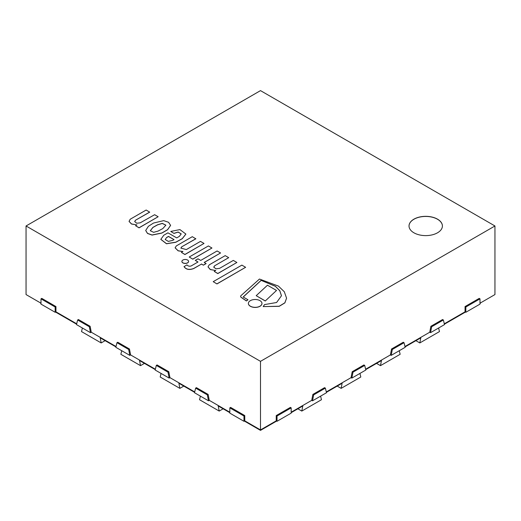 <?xml version="1.0" encoding="UTF-8"?>
<svg xmlns="http://www.w3.org/2000/svg" width="521" height="521" viewBox="0 0 521 521"><rect width="100%" height="100%" fill="white"/><g stroke="black" fill="none" stroke-linecap="round" stroke-linejoin="round"><path stroke-width="0.78" d="M442.407 226.023A16.692 9.639 0 0 0 425.716 216.436A16.692 9.639 0 0 0 409.024 226.023M136.756 224.818L135.603 225.756L139.068 227.755L158.15 216.736L154.639 214.711L140.136 222.871L136.691 223.216L134.679 221.549L135.519 220.207L149.696 212.164L146.16 210.028L130.198 219.243L129.065 221.379L131.494 223.926L136.912 225M134.679 221.594L135.519 220.298M135.519 220.207L149.696 212.073M129.065 221.425L131.494 224.017L136.756 224.909M135.603 225.756L139.068 227.846L158.15 216.736M161.888 232.978L167.58 229.663L170.595 225.378L168.589 222.298L163.692 220.637L153.513 223.053L148.355 226.335L145.711 230.464L147.495 233.362L152.054 234.991L161.888 232.978M158.032 231.103L162.793 228.595L165.873 225.157L162.291 223.372L157.531 224.785L152.887 227.403L150.302 230.731L153.649 232.327L158.032 231.103M145.711 230.51L147.495 233.454L152.054 235.082L161.888 233.069L167.58 229.754L170.595 225.424M165.873 225.202L162.252 223.463L157.531 224.877L152.907 227.475L150.302 230.777M174.001 233.33L178.136 232.021L181.217 233.903L179.322 236.397L176.717 237.902L167.951 232.841L163.789 235.238L160.826 239.328L166.499 243.685L175.811 242.18L182.272 238.618L185.88 234.059L179.914 229.579L170.745 231.448L174.001 233.421L178.097 232.105L181.217 233.949M166.622 237.485L165.216 239.491L168.276 241.392L172.698 240.383L174.053 239.601L168.504 236.397L166.622 237.485L165.216 239.53M170.745 231.448L174.001 233.421M160.826 239.373L166.499 243.776L175.811 242.272L182.272 238.709L185.873 234.105M173.975 239.647L168.504 236.488L166.622 237.576M261.099 280.35L275.368 286.231L279.81 290.711L281.47 295.746L276.599 302.506L264.531 304.59L263.203 306.589L279.23 306.231L284.876 302.786L286.57 298.168L284.303 291.74L278.403 286.075L259.458 279.048L241.106 295.511A2.605 1.504 0 0 0 240.63 296.377A2.605 1.504 0 0 0 241.249 297.354L246.407 300.864L247.97 299.77L243.17 296.996L261.099 280.35L275.349 286.303L279.784 290.77L281.464 295.791M263.203 306.589L279.23 306.322L284.876 302.877L286.57 298.214M240.63 296.423A2.605 1.504 0 0 0 240.63 296.469A2.605 1.504 0 0 0 241.249 297.445L246.407 300.956L247.97 299.77M243.229 297.035L261.099 280.441M182.825 251.415L181.432 252.425L184.935 254.45L204.017 243.431L200.474 241.386L186.355 249.579L180.865 248.12L181.718 246.811L195.837 238.82L192.301 236.684L176.352 245.892L175.121 247.807L178.13 250.744L182.917 251.565M180.865 248.165L181.718 246.902M181.718 246.811L195.837 238.729M175.121 247.853L178.13 250.835L182.825 251.506M181.432 252.425L184.935 254.541L204.017 243.431M220.565 252.965L217.107 250.966L200.728 260.422L197.987 258.839L195.284 260.402L198.026 261.985L191.194 265.931C189.501 266.518 188.081 266.172 186.922 264.889L184.037 266.648C186.043 269.572 189.273 270.204 193.734 268.549L201.484 264.075L203.392 265.176L206.101 263.613L204.193 262.421L220.565 252.965L204.271 262.467M184.037 266.557C186.043 269.481 189.273 270.112 193.734 268.458L193.734 268.549M193.734 268.458L201.484 264.075M201.484 263.984L203.392 265.176M203.392 265.085L206.101 263.522M195.284 260.402L197.947 262.03M215.603 270.399L214.242 271.434L217.804 273.486L236.879 262.48L233.317 260.422L219.588 268.348L215.987 268.836L213.727 267.13L214.652 265.775L228.699 257.661L225.196 255.635L209.221 264.863L208.022 266.85L210.289 269.481L215.74 270.568M208.022 266.895L210.289 269.572L215.603 270.49M214.242 271.434L217.804 273.577L236.879 262.48M214.652 265.775L228.699 257.661M213.727 267.175L214.652 265.866M187.599 262.786A3.341 1.928 0 0 0 188.582 261.425A3.341 1.928 0 0 0 185.235 259.491A3.341 1.928 0 0 0 181.894 261.425A3.341 1.928 0 0 0 183.959 263.209A3.341 1.928 0 0 0 187.599 262.786M181.894 261.47A3.341 1.928 0 0 0 181.894 261.516A3.341 1.928 0 0 0 183.959 263.3A3.341 1.928 0 0 0 187.599 262.877A3.341 1.928 0 0 0 188.582 261.516A3.341 1.928 0 0 0 188.582 261.47M259.979 306.192A6.793 3.921 0 0 0 261.965 303.417A6.793 3.921 0 0 0 255.173 299.497A6.793 3.921 0 0 0 248.38 303.417A6.793 3.921 0 0 0 252.574 307.038A6.793 3.921 0 0 0 259.979 306.192M248.38 303.463A6.793 3.921 0 0 0 248.38 303.509A6.793 3.921 0 0 0 252.574 307.13A6.793 3.921 0 0 0 259.979 306.283A6.793 3.921 0 0 0 261.965 303.509A6.793 3.921 0 0 0 261.965 303.463M189.221 257.016L192.796 259.165L211.956 248.016L208.38 245.951L189.221 257.016L192.796 259.165M192.796 259.074L211.956 248.016M276.521 290.451L267.468 285.221L256.202 295.674L265.254 300.995L276.521 290.451L265.254 300.995M256.202 295.674L265.254 300.904M213.206 281.666L216.964 283.932L245.625 267.293L241.861 265.124L213.206 281.666L216.964 283.932M216.964 283.841L245.625 267.293M40.996 298.839L40.996 304.108L55.161 312.281L55.161 307.012L40.996 298.839L41.784 298.383L55.949 306.556L55.949 311.825L76.691 323.801M260.5 361.34L494.95 225.977L260.5 90.621L26.05 225.977L260.5 361.34L260.5 429.923L276.234 420.844L276.234 415.569L290.399 407.396L291.18 407.852L277.022 416.025L277.022 421.294L291.18 413.12L291.18 407.852M444.309 323.801L465.051 311.825L465.051 306.556L479.216 298.383L480.004 298.839L465.839 307.012L465.839 312.281L480.004 304.108L480.004 298.839M229.82 407.852L229.82 413.12L243.978 421.294L243.978 416.025L229.82 407.852L230.601 407.396L244.766 415.569L244.766 420.844L260.5 429.923L260.5 430.379L244.369 421.066M40.208 302.74L40.996 303.652M76.594 324.199L55.552 312.053M320.591 396.142L321.47 399.718L301.802 411.076L302.883 405.455L302.786 405.97L291.18 412.665M276.631 421.066L260.5 430.379M480.792 302.74L480.004 303.652M494.95 225.977L494.95 294.567L480.004 303.196M465.448 312.053L444.406 324.199M229.82 412.209L209.273 400.349L208.133 394.423L196.43 387.663L195.642 388.119L194.502 392.73L208.485 400.805L209.273 400.349M311.727 400.349L312.867 394.423L324.57 387.663L325.358 388.119L326.498 392.73L312.515 400.805L311.727 400.349L291.18 412.209M200.409 396.142L199.53 399.718L219.198 411.076L218.117 405.455L218.214 405.97L229.82 412.665M40.996 303.196L26.05 294.567L26.05 225.977M429.74 332.216L430.88 326.289L442.583 319.529L443.371 319.985L444.511 324.596L430.528 332.672L429.74 332.216L404.973 346.517M405.071 346.914L420.799 337.836L420.896 337.321L419.815 342.942L439.483 331.584L438.604 328.009M121.738 350.718L120.852 354.3L140.52 365.651L139.446 360.031L139.543 360.545L155.265 369.623M129.455 348.998L130.595 354.925L129.807 355.381L115.831 347.312L116.965 342.694L117.753 342.245L129.455 348.998L128.674 349.454L129.807 355.381M82.396 328.009L81.517 331.584L101.185 342.942L100.104 337.321L100.201 337.836L115.929 346.914M90.12 326.289L91.26 332.216L90.472 332.672L76.489 324.596L77.629 319.985L78.417 319.529L90.12 326.289L89.332 326.745L90.472 332.672M161.074 373.433L160.188 377.009L179.856 388.366L178.781 382.746L178.879 383.254L194.6 392.333M156.307 365.41L155.167 370.021L169.149 378.09L168.009 372.163L156.307 365.41L157.095 364.954L168.797 371.714L169.931 377.64L194.698 391.935M351.069 377.64L352.203 371.714L363.905 364.954L364.693 365.41L365.833 370.021L351.851 378.09L351.069 377.64L326.302 391.935M326.4 392.333L342.121 383.254L342.219 382.746L341.144 388.366L360.812 377.009L359.926 373.433M365.638 369.226L390.405 354.925L391.545 348.998L403.247 342.245L404.035 342.694L392.326 349.454L391.193 355.381L405.169 347.312L404.035 342.694M365.735 369.623L381.457 360.545L381.554 360.031L380.48 365.651L400.148 354.3L399.262 350.718M116.027 346.517L91.26 332.216M155.362 369.226L130.595 354.925M413.915 219.165A16.692 9.639 0 0 0 409.024 225.977A16.692 9.639 0 0 0 425.716 235.616A16.692 9.639 0 0 0 442.407 225.977A16.692 9.639 0 0 0 432.104 217.075A16.692 9.639 0 0 0 413.915 219.165M219.198 411.076L223.131 408.803M208.485 400.805L207.345 394.879L208.133 394.423M195.642 388.119L207.345 394.879M169.149 378.09L169.931 377.64M179.856 388.366L183.789 386.094M168.009 372.163L168.797 371.714M105.118 340.669L101.185 342.942M89.332 326.745L77.629 319.985M144.454 363.384L140.52 365.651M116.965 342.694L128.674 349.454M415.882 340.669L419.815 342.942M430.88 326.289L431.668 326.745L430.528 332.672M431.668 326.745L443.371 319.985M390.405 354.925L391.193 355.381M376.546 363.384L380.48 365.651M391.545 348.998L392.326 349.454M301.802 411.076L297.869 408.803M312.515 400.805L313.655 394.879L312.867 394.423M325.358 388.119L313.655 394.879M341.144 388.366L337.211 386.094M351.851 378.09L352.991 372.163L352.203 371.714M352.991 372.163L364.693 365.41M55.161 312.281L55.949 311.825M55.161 307.012L55.949 306.556M243.978 421.294L244.766 420.844M243.978 416.025L244.766 415.569M276.234 420.844L277.022 421.294M277.022 416.025L276.234 415.569M465.051 311.825L465.839 312.281M465.839 307.012L465.051 306.556"/></g></svg>
